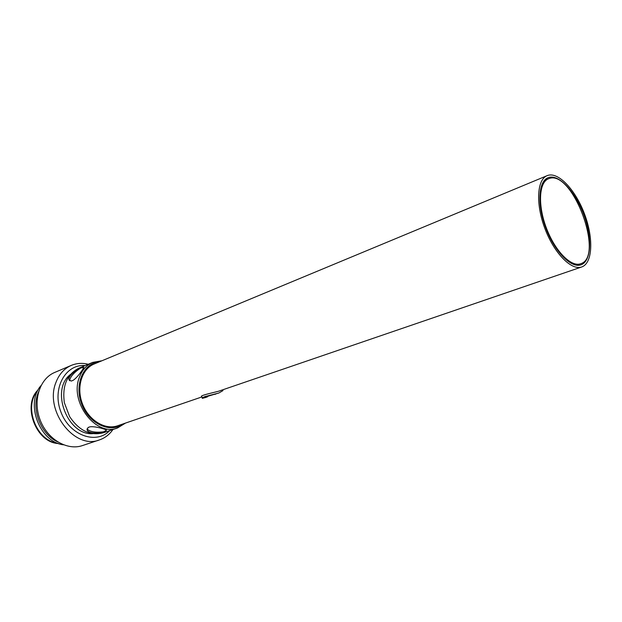 <?xml version="1.0" encoding="UTF-8"?>
<svg xmlns="http://www.w3.org/2000/svg" width="622" height="622" viewBox="0 0 622 622"><rect width="100%" height="100%" fill="white"/><g stroke="black" fill="none" stroke-linecap="round" stroke-linejoin="round"><path stroke-width="0.93" d="M214.885 394.364L215.857 394.014M206.053 397.365L202.422 398.352C201.691 398.111 202.547 397.52 204.988 396.572L218.82 393.018L207.087 396.471L205.081 397.606L206.053 397.365L207.678 396.712L207.53 396.323M218.82 393.018L222.964 390.624L222.692 389.908M581.694 266.97C592.611 263.277 593.683 238.591 584.758 214.652C576.003 190.659 558.945 171.936 547.951 175.365L547.127 175.661C536.918 179.564 535.573 204.102 544.95 228.678C554.202 253.309 571.462 270.803 581.694 266.97L218.384 391.292C210.889 393.221 199.063 395.732 201.785 396.673M201.878 396.937L117.566 425.798C105.025 430.276 88.565 420.239 82.423 403.771C76.117 387.358 81.801 368.939 94.171 363.994L547.127 175.661M123.615 423.722C110.763 433.791 89.039 424.103 81.645 404.059C73.917 384.147 83.776 362.502 100.072 361.537M101.954 360.752L92.694 362.401C86.474 365.098 82.018 370.113 79.321 377.453C69.322 402.185 96.153 436.986 117.511 427.967L125.543 423.061M117.511 427.967L103.423 432.757C90.369 436.123 79.095 430.719 69.594 416.53L64.354 402.698C62.083 385.78 66.951 374.257 78.963 368.138L92.694 362.401M69.695 380.75L69.61 380.54C70.387 376.559 74.065 372.391 80.642 368.037C75.246 370.051 67.269 376.979 69.197 380.12L71.359 381.045L73.147 380.314C77.649 377.398 83.682 368.348 83.822 367.345L80.642 368.037L83.814 367.268M89.933 426.832L88.106 427.477L89.933 426.832C95.236 426.07 105.771 429.273 106.486 430.129L105.491 431.186L103.656 431.808C98.229 433.861 87.554 433.48 87.064 429.654L88.106 427.477M73.147 380.314L71.359 381.045M106.549 430.222L103.656 431.808C95.78 432.772 90.268 431.862 87.111 429.079L87.049 428.83M70.441 374.46C50.04 389.722 67.456 435.742 92.849 433.666M109.729 430.611C96.185 444.917 69.524 435.423 60.886 411.919C51.797 388.587 65.489 363.823 85.105 365.573M88.254 364.259C82.322 362.797 76.677 363.178 71.305 365.394C64.198 368.512 59.074 374.211 55.926 382.491C44.139 410.668 74.803 450.165 99.504 439.886C104.994 437.989 109.48 434.529 112.955 429.514M99.504 439.886L82.462 445.57C67.16 450.911 47.319 439.249 40.072 419.796C32.624 400.428 39.769 378.541 54.767 372.415L71.305 365.394M38.525 391.914C30.929 408.67 40.593 434.195 57.379 441.721M41.013 385.601C24.973 403.196 39.754 442.242 63.428 444.8M37.732 390.694C23.216 406.259 36.41 441.099 57.597 443.159M38.23 389.753C21.723 405.054 36.092 442.996 58.592 443.533M548.752 177.464C559.217 174.16 575.505 191.98 583.871 214.885C592.401 237.744 591.382 261.302 580.979 264.824C571.206 268.502 554.746 251.793 545.929 228.313C536.98 204.871 538.255 181.453 548.013 177.736L548.752 177.464M544.996 179.781L545.922 179.82M578.032 264.645L577.364 265.299M549.156 178.522L548.456 178.778C538.924 182.401 537.688 205.26 546.411 228.126C555.011 251.039 571.082 267.343 580.621 263.751C604.965 256.972 572.637 169.503 549.156 178.522M201.777 396.68L202.267 397.948M222.66 389.831L222.964 390.624M69.197 380.12L69.61 380.54M87.064 429.654L87.111 429.079M576.431 265.197L580.621 263.751M544.351 180.466L548.456 178.778"/></g></svg>
